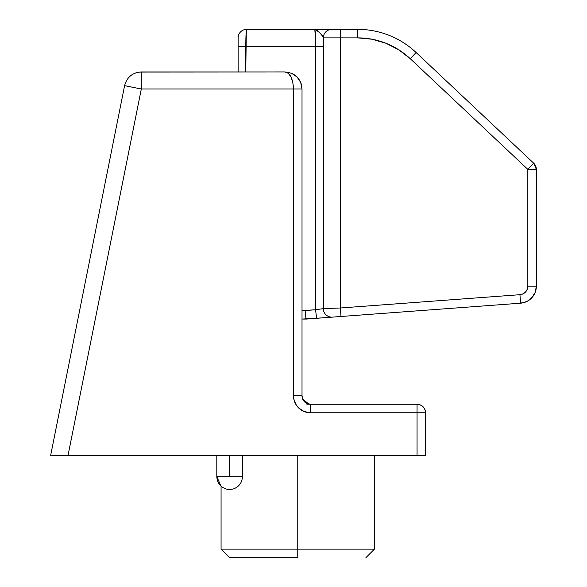 <?xml version="1.0" encoding="UTF-8"?>
<svg xmlns="http://www.w3.org/2000/svg" width="587" height="587" viewBox="0 0 587 587"><rect width="100%" height="100%" fill="white"/><g stroke="black" fill="none" stroke-linecap="round" stroke-linejoin="round"><path stroke-width="0.88" d="M297.763 549.131L297.763 557.65L229.59 557.65L297.763 557.65L297.763 549.131L374.447 549.131L297.763 549.131L297.763 455.402L297.763 549.131L221.072 549.131L297.763 549.131M216.808 455.402L216.808 476.703L229.59 476.703L229.59 455.402L229.59 476.703L242.372 476.703L242.372 455.402M295.782 404.274L298.49 407.804L304.022 411.494L301.072 409.924M307.214 412.463L304.022 411.494L310.545 412.793L310.545 404.274L417.056 404.274L310.545 404.274A8.519 8.519 0 0 1 302.019 395.748L302.019 88.997L293.5 88.997L293.5 395.748L293.83 399.079L296.369 405.221M306.612 403.313L310.545 404.274A8.519 8.519 0 0 1 302.019 395.748L293.5 395.748A17.045 17.045 0 0 0 310.545 412.793L425.575 412.793L425.575 455.402L417.056 455.402L425.575 455.402L425.575 412.793L417.056 412.793L417.056 455.402L68.033 455.402L141.313 88.997L293.5 88.997L293.5 395.748L302.019 395.748L302.019 88.997L301.329 84.198M65.443 455.395L65.018 455.402M293.39 74.175L291.504 73.25L297.029 76.948L300.72 82.474L302.019 88.997C301.014 78.643 295.327 72.964 284.981 71.952L291.504 73.25L284.981 71.952L139.552 72.047M302.019 395.748L302.672 399.013L308.879 404.105L310.545 404.274L310.545 412.793L417.056 412.793L417.056 455.402L51.839 455.402M124.598 85.658L50.651 455.402L124.598 85.658L141.313 88.997L124.598 85.658C126.924 77.124 132.493 72.561 141.313 71.952L141.313 88.997L141.313 71.952L140.601 71.966M417.056 412.793L417.056 404.274L417.056 412.793M302.672 399.013L305.805 402.836M425.575 412.793C425.069 407.62 422.229 404.781 417.056 404.274A8.519 8.519 0 0 1 425.575 412.793M310.545 404.274L306.774 404.105M310.501 404.274L310.061 404.26M52.896 455.395L54.855 455.402M128.502 77.763L130.49 75.833L128.502 77.763M125.038 83.941L125.42 82.848L125.038 83.941M60.109 455.395L57.225 455.395M55.743 455.402L68.033 455.402L141.313 88.997L302.019 88.997M135.575 72.949L133.044 74.094M297.015 76.934L294.557 74.901M301.219 83.838L300.867 82.84M300.5 81.967L300.317 81.571M299.752 80.5L299.37 79.869M299.062 79.399L297.103 77.014M284.981 71.952C290.154 72.964 292.994 78.643 293.5 88.997L292.854 82.474L291.005 76.948L288.239 73.25L284.981 71.952L140.792 71.966M229.59 476.703C213.103 476.703 213.103 476.703 229.59 476.703C246.085 476.703 246.085 476.703 229.59 476.703M332.183 317.141L520.566 303.193L526.693 301.557L529.415 299.913L531.793 297.792L535.168 292.421L536.349 286.192L536.349 169.364L533.664 163.164L416.102 52.507L410.262 58.715L416.102 52.507A85.21 85.21 0 0 0 357.696 29.35L340.365 29.35L340.365 37.869L323.327 37.869L323.327 308.623L340.365 307.992L340.365 37.869L357.696 37.869L357.696 29.35L357.696 37.869A76.692 76.692 0 0 1 410.262 58.715L527.823 169.364L410.262 58.715L398.844 49.844L385.967 43.269L372.092 39.234L357.696 37.869L340.365 37.869L340.365 307.992L519.935 294.696L522.995 293.874L525.548 291.996L527.236 289.31L527.823 286.192L527.823 169.364L533.664 163.164L416.102 52.507A85.21 85.21 0 0 0 357.696 29.35L246.635 29.35L246.313 30.649L245.784 71.952L245.784 46.395L315.652 46.395L315.652 309.76A8.519 0.844 85.8 0 0 317.127 318.257L306.282 319.064L305.585 316.569L306.282 319.064L302.019 319.064L323.114 317.816M238.117 38.038L238.117 71.952L238.117 46.395L315.652 46.395L315.586 39.872L315.652 46.395C315.593 36.115 315.314 30.436 314.801 29.35L315.586 39.872L314.801 29.35L246.635 29.35A8.519 8.519 0 0 0 238.117 37.869A8.519 8.519 0 0 1 246.635 29.35C246.122 30.436 245.843 36.115 245.784 46.395L238.117 46.395L238.117 37.869M331.846 29.35L314.801 29.35C319.724 32.256 322.564 35.095 323.327 37.869A8.519 8.519 0 0 1 331.846 29.35A8.519 8.519 0 0 0 323.327 37.869L340.365 37.869L340.365 29.35L332.007 29.35M323.327 37.869L323.327 308.623L315.652 309.76L302.019 310.545L305.115 310.545L305.585 316.569L305.115 310.545L315.652 309.76L315.652 46.395L323.327 46.395L315.652 46.395M523.707 302.657L526.693 301.557M529.415 299.913L533.73 295.268M343.894 316.276L338.369 316.687L343.894 316.276M331.846 317.171L338.369 316.687L331.846 317.171M348.883 315.909L347.592 316.004M536.349 286.192A17.045 17.045 0 0 1 520.566 303.193A17.045 17.045 0 0 0 536.349 286.192L536.349 169.364L527.823 169.364L536.349 169.364A8.519 8.519 0 0 0 533.664 163.164L527.823 169.364L527.823 286.192L536.349 286.192L527.823 286.192A8.519 8.519 0 0 1 519.935 294.696L520.566 303.193L519.935 294.696L340.365 307.992L340.996 316.488L520.566 303.193M323.298 37.627L322.931 36.798L323.298 37.627M322.16 35.704L322.931 36.798M320.884 34.112L321.984 35.469M320.15 33.254L320.796 34.009M318.829 31.771L319.548 32.556M317.281 30.348L318.315 31.258M314.801 29.35L317.127 30.238M340.996 316.488L340.365 307.992L323.327 308.623A8.519 8.519 0 0 0 332.477 317.119L340.996 316.488M332.477 317.119A8.519 8.519 0 0 1 323.327 308.623L315.652 309.76A8.519 0.844 -94.2 0 0 317.127 318.257L332.477 317.119M374.447 455.402L374.447 549.131L365.928 557.65M229.59 557.65L221.072 549.131L221.072 486.227L216.808 476.703C217.256 483.277 220.653 487.445 227 489.213C231.065 489.962 234.697 489.03 237.896 486.418C240.802 483.835 242.299 480.592 242.372 476.703"/></g></svg>
